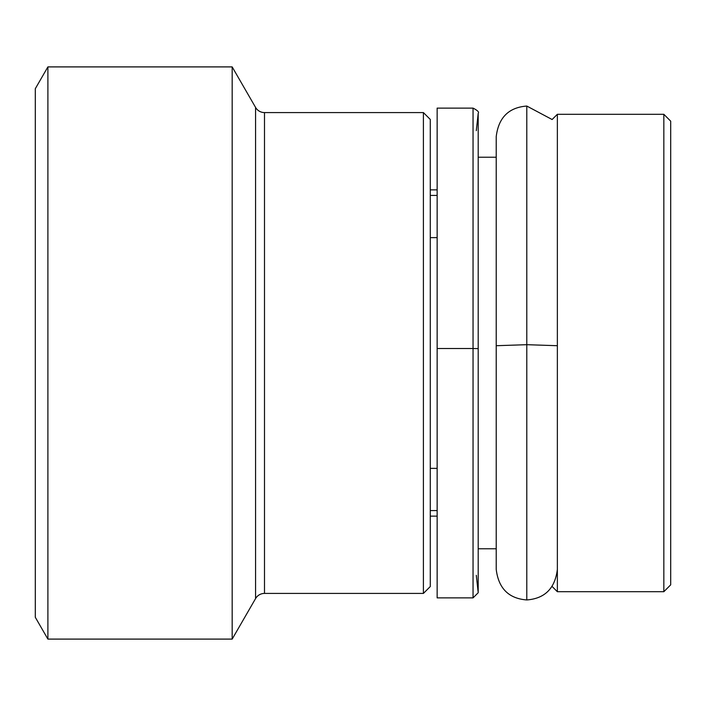 <?xml version="1.0" encoding="UTF-8"?>
<svg xmlns="http://www.w3.org/2000/svg" width="706" height="706" viewBox="0 0 706 706"><rect width="100%" height="100%" fill="white"/><g stroke="black" fill="none" stroke-linecap="round" stroke-linejoin="round"><path stroke-width="1.06" d="M47.893 66.902L35.3 88.709L35.3 617.291L47.893 639.098L47.893 66.902L47.893 639.098L232.177 639.098L232.177 66.902L47.893 66.902L232.177 66.902L232.177 639.098L255.572 598.573L255.572 107.427L232.177 66.902L255.572 107.427A10.308 10.308 0 0 0 264.494 112.581A10.308 10.308 0 0 1 255.572 107.427L255.572 598.573L232.177 639.098L47.893 639.098L35.3 617.291L35.3 88.709L47.893 66.902M430.281 586.554L423.406 593.419L264.494 593.419L264.494 112.581L423.406 112.581L264.494 112.581L264.494 593.419L423.406 593.419L423.406 112.581L423.406 593.419L430.281 586.554L430.281 119.446L423.406 112.581L430.281 119.446M264.494 593.419A10.308 10.308 0 0 0 255.572 598.573M557.361 114.293L552.127 119.526L557.361 114.293L557.361 591.707L557.361 114.293L663.834 114.293L557.361 114.293M552.127 586.474L557.361 591.707L663.834 591.707L663.834 114.293L663.834 591.707L670.7 584.833L670.7 121.167L663.834 114.293L670.7 121.167L670.7 584.833L663.834 591.707L557.361 591.707L552.127 586.474M437.146 516.139L430.281 516.139L437.146 516.139M430.281 189.861L437.146 189.861L430.281 189.861M496.221 157.226L478.474 157.226L496.221 157.226M478.474 548.774L496.221 548.774L478.474 548.774M430.281 510.579L437.146 510.579M437.146 468.369L430.281 468.369M430.281 237.631L437.146 237.631M437.146 195.421L430.281 195.421M557.361 345.711L526.791 344.687L526.791 106.05L526.791 344.687L496.221 345.711L526.791 344.687L526.791 599.809L526.791 344.687L557.361 345.711M437.146 597.85L437.146 348.526L473.046 348.526L437.146 348.526L437.146 597.885L473.046 597.885L473.046 348.526L478.191 348.614L473.046 348.526L473.046 597.85L473.046 357.474M478.2 147.545L478.2 558.455M473.046 597.885L478.2 592.731L478.2 113.269C479.303 112.148 477.583 110.427 473.046 108.115L473.046 348.526L473.046 108.115L437.146 108.115L437.146 348.526L437.146 108.15M557.361 569.38C555.066 588.372 544.873 598.556 526.791 599.95C508.708 598.556 498.515 588.372 496.221 569.38L496.221 136.62C498.515 117.628 508.708 107.444 526.791 106.05L552.127 119.526M478.2 113.269L476.303 130.689M478.077 591.628L476.303 575.311"/></g></svg>
